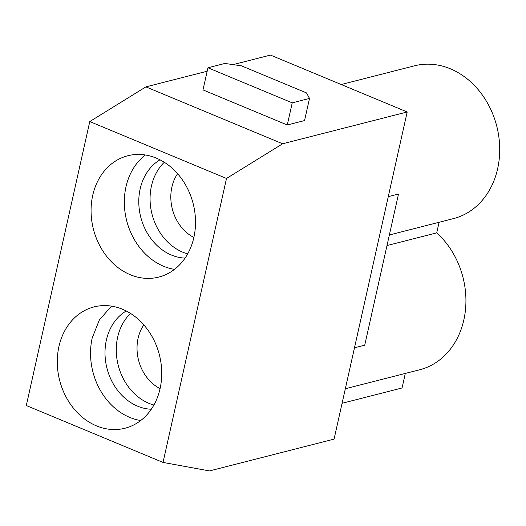 <?xml version="1.0" encoding="UTF-8"?>
<svg xmlns="http://www.w3.org/2000/svg" width="526" height="526" viewBox="0 0 526 526"><rect width="100%" height="100%" fill="white"/><g stroke="black" fill="none" stroke-linecap="round" stroke-linejoin="round"><path stroke-width="0.79" d="M143.808 324.871A40.581 33.362 -104.3 0 0 138.095 338.271A40.581 33.362 -104.3 0 0 160.075 388.609M130.514 313.424A52.173 42.895 -104.3 0 0 117.653 337.199A52.173 42.895 -104.3 0 0 148.937 403.324A52.173 42.895 -104.3 0 0 153.901 405.027M177.591 173.711A40.581 33.362 -104.3 0 0 171.884 187.111A40.581 33.362 -104.3 0 0 193.864 237.456M164.303 162.264A52.173 42.895 -104.3 0 0 151.442 186.04A52.173 42.895 -104.3 0 0 182.719 252.164A52.173 42.895 -104.3 0 0 187.683 253.874M89.775 121.565L226.502 178.465L163.027 462.42L26.3 405.526L89.775 121.565L145.899 86.875L207.172 71.234M122.538 309.268A62.607 51.476 -104.3 0 0 94.022 306.908A62.607 51.476 -104.3 0 0 57.301 363.249A62.607 51.476 -104.3 0 0 96.475 425.876A62.607 51.476 -104.3 0 0 124.991 428.236A62.607 51.476 -104.3 0 0 161.712 371.895A62.607 51.476 -104.3 0 0 122.538 309.268M156.327 158.116A62.607 51.476 -104.3 0 0 127.805 155.755A62.607 51.476 -104.3 0 0 91.083 212.096A62.607 51.476 -104.3 0 0 130.264 274.717A62.607 51.476 -104.3 0 0 158.78 277.077A62.607 51.476 -104.3 0 0 195.501 220.736A62.607 51.476 -104.3 0 0 156.327 158.116M163.027 462.42L209.499 470.921L334.069 439.125L407.196 111.979L282.626 143.776L145.899 86.875M226.502 178.465L282.626 143.776M233.077 64.626L270.469 55.079L407.196 111.979M111.538 306.139L99.394 319.854L92.188 338.04A62.607 51.476 -104.3 0 0 92.721 371.152A62.607 51.476 -104.3 0 0 129.731 417.388A62.607 51.476 -104.3 0 0 140.731 420.517M145.321 154.979L139.962 159.805A62.607 51.476 -104.3 0 0 125.977 186.881A62.607 51.476 -104.3 0 0 163.514 266.228A62.607 51.476 -104.3 0 0 174.52 269.365M304.547 120.572L287.281 124.984L202.997 89.907L207.948 67.775L224.891 63.449L241.441 65.829L306.526 92.911L309.498 98.441L304.547 120.572M126.207 310.971A52.173 42.895 -104.3 0 0 106.377 340.079A52.173 42.895 -104.3 0 0 137.654 406.197A52.173 42.895 -104.3 0 0 151.297 409.241M159.996 159.812A52.173 42.895 -104.3 0 0 140.159 188.919A52.173 42.895 -104.3 0 0 171.443 255.044A52.173 42.895 -104.3 0 0 185.086 258.088M200.196 469.218L201.767 469.876L201.846 469.521M202.602 469.659L201.767 469.876M342.078 403.291L402.055 387.978L405.309 373.434M345.332 388.74L419.669 369.765A78.841 64.816 -104.3 0 0 465.247 311.806A78.841 64.816 -104.3 0 0 436.731 232.86L386.991 245.557M354.485 347.791L364.728 345.181L398.511 194.022L388.273 196.639M389.358 234.971L453.458 218.612A78.841 64.816 -104.3 0 0 499.7 147.661A78.841 64.816 -104.3 0 0 450.368 68.801A78.841 64.816 -104.3 0 0 414.455 65.829L341.223 84.522M309.498 98.441L292.232 102.846L207.948 67.775M287.281 124.984L292.232 102.846M439.092 222.274L436.731 232.86"/></g></svg>
